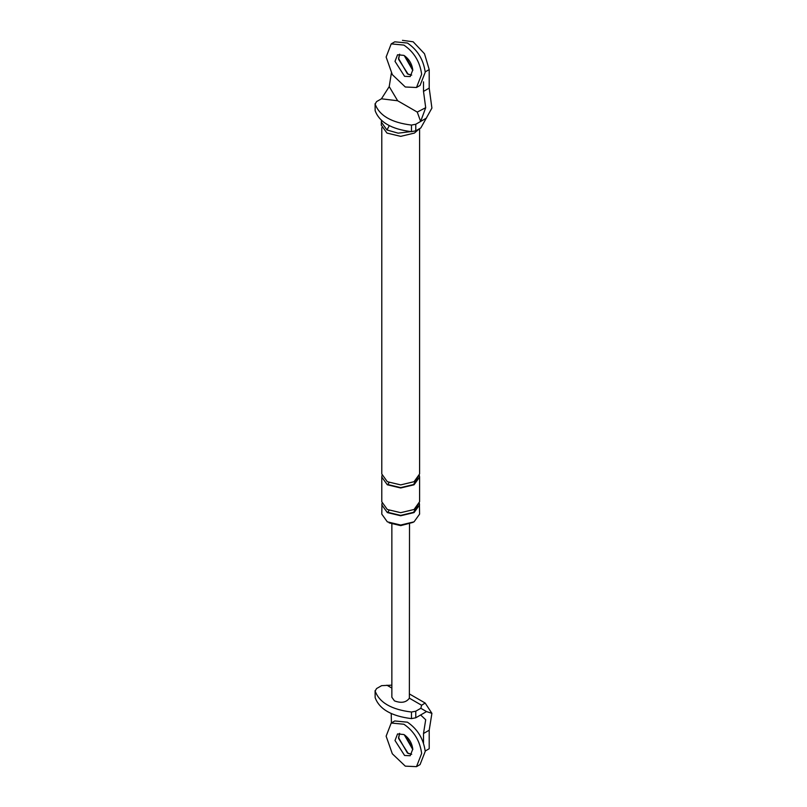 <?xml version="1.0" encoding="UTF-8"?>
<svg xmlns="http://www.w3.org/2000/svg" width="807" height="807" viewBox="0 0 807 807"><rect width="100%" height="100%" fill="white"/><g stroke="black" fill="none" stroke-linecap="round" stroke-linejoin="round"><path stroke-width="1.21" d="M425.198 751.045L429.203 748.735L429.203 730.214L431.906 713.348L425.168 703.038L421.607 705.247L409.371 698.176L409.512 524.147M412.801 749.542L404.257 734.753L412.801 749.542M415.776 717.786L411.469 718.613L411.469 712.026L415.776 711.199L415.776 717.786L426.53 711.582L420.83 708.294L421.607 705.247M411.469 718.613C391.496 716.162 379.391 709.171 375.144 697.641L375.094 690.621L375.144 697.641M391.234 713.58L391.415 722.921M391.859 685.143L381.62 685.657L376.566 688.563L375.144 691.054C379.391 702.584 391.496 709.575 411.469 712.026M431.906 713.348L426.53 711.582M391.859 697.268L394.452 700.88C401.281 703.411 406.264 702.504 409.371 698.176M415.776 711.199L420.83 708.294M420.649 714.982L425.703 719.753L423.504 733.502L429.203 730.214M423.504 743.055L423.504 733.502M407.454 753.052L398.547 737.618L399.636 733.321L398.577 738.445L408.16 753.425L411.721 754.263L407.454 753.052M381.479 120.445L381.277 125.146L386.967 133.074L400.686 136.353L414.415 133.074L418.621 129.433M426.53 118.044L420.649 121.443L425.703 107.694L423.504 91.393L429.203 88.104L431.906 108.088L420.83 127.93L415.776 130.835L411.469 131.662L411.469 125.075L415.776 124.248L420.649 121.443L417.259 112.082L397.659 100.764L389.216 86.621L381.439 98.807L397.659 100.764M381.439 98.807L376.566 101.611L375.144 104.103C379.391 115.633 391.496 122.624 411.469 125.075M375.144 110.69L375.094 103.669L375.144 110.69C379.391 122.22 391.496 129.211 411.469 131.662M391.415 72.872L389.216 86.621M402.441 40.35L413.164 41.793L424.502 53.766L429.203 69.584L429.203 88.104M423.504 91.393L423.504 81.84M425.703 107.694L417.259 112.082M411.721 75.112L407.454 73.901L398.547 58.467L399.636 54.17L398.577 59.294L408.16 74.274L411.721 75.112M412.801 70.391L404.257 55.602L412.801 70.391M389.105 522.865L400.686 525.629L413.103 522.351M419.398 503.306L419.59 514.12L414.052 521.836L400.686 525.034L387.32 521.836L381.782 514.12L381.973 503.306M419.398 475.525L419.59 477.068L414.052 484.785L400.686 487.983L387.32 484.785L381.782 477.068L381.973 475.525M418.762 475.525L413.608 484.533L400.686 487.62L387.763 484.533L389.065 482.596M419.59 128.636L419.59 473.981L414.052 481.698L400.686 484.896L387.32 481.698L381.782 473.981L381.782 127.688M419.59 504.859L414.052 512.576L400.686 515.764L387.32 512.576L381.782 504.859M418.762 503.306L413.608 512.314L400.686 515.401L387.763 512.314L389.065 510.377M419.59 477.068L419.59 501.762L414.052 509.489L400.686 512.677L387.32 509.489L381.782 501.762L381.782 477.068M381.277 122.059L386.967 129.988L398.154 133.165L410.854 131.602M394.784 720.974L407.454 722.184C417.582 729.104 423.504 738.849 425.228 751.408L420.064 764.592L416.493 766.65L405.296 766.146L392.323 753.788L386.129 736.176L391.213 723.032L403.893 724.242C414.011 731.162 419.933 740.907 421.658 753.466L416.493 766.65M403.893 734.531C408.957 737.991 411.913 742.864 412.781 749.138L410.198 755.735L404.589 755.483L395.006 740.503L397.558 733.926L403.893 734.531M405.245 735.429L412.7 748.351M394.784 41.823L407.454 43.033C417.582 49.953 423.504 59.698 425.228 72.257L420.064 85.441L416.493 87.499L405.296 86.995L392.323 74.637L386.129 57.025L391.213 43.881L403.893 45.091C414.011 52.011 419.933 61.756 421.658 74.315L416.493 87.499M403.893 55.38C408.957 58.84 411.913 63.713 412.781 69.987L410.198 76.584L404.589 76.332L395.006 61.352L397.558 54.775L403.893 55.38M405.245 56.278L412.7 69.2M391.859 688.068L386.896 685.204M425.198 71.894L429.203 69.584M415.776 124.248L415.776 130.835M386.967 129.988L389.267 125.69M425.168 703.038L409.512 694M391.859 697.278L391.859 524.147M391.294 722.991L394.855 720.933M391.294 43.84L394.855 41.782"/></g></svg>
